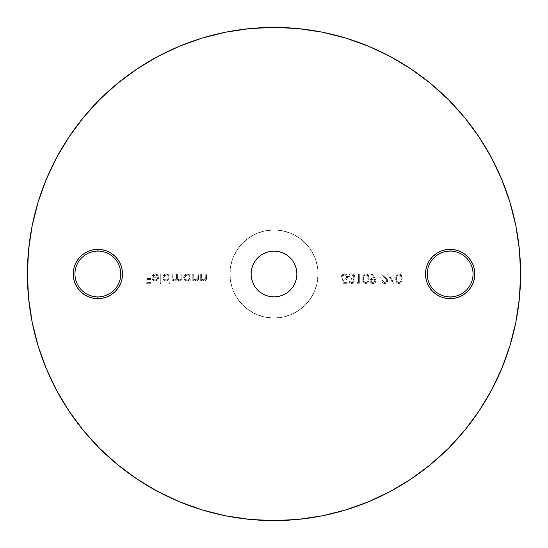 <?xml version="1.0" encoding="UTF-8"?>
<svg xmlns="http://www.w3.org/2000/svg" width="548" height="548" viewBox="0 0 548 548"><rect width="100%" height="100%" fill="white"/><g stroke="black" fill="none" stroke-linecap="round" stroke-linejoin="round"><path stroke-width="0.41" stroke-dasharray="2.74 2.06" d="M274 318.039A44.039 44.039 0 0 1 229.961 274A44.039 44.039 0 0 1 274 229.961A44.039 44.039 0 0 0 229.961 274A44.039 44.039 0 0 0 274 318.039L274 296.9A22.9 22.9 0 0 1 251.1 274A22.9 22.9 0 0 1 274 251.1L274 229.961A44.039 44.039 0 0 0 229.961 274A44.039 44.039 0 0 0 274 318.039L265.41 317.189L257.149 314.682L249.532 310.613L242.86 305.14L237.387 298.468L233.318 290.851L230.811 282.59L229.961 274L230.811 265.41L233.318 257.149L237.387 249.532L242.86 242.86L249.532 237.387L257.149 233.318L265.41 230.811L274 229.961L282.59 230.811L290.851 233.318L298.468 237.387L305.14 242.86L310.613 249.532L314.682 257.149L317.189 265.41L318.039 274L317.189 282.59L314.682 290.851L310.613 298.468L305.14 305.14L298.468 310.613L290.851 314.682L282.59 317.189L274 318.039A44.039 44.039 0 0 0 318.039 274A44.039 44.039 0 0 0 274 229.961L274 251.1A22.9 22.9 0 0 0 274 251.1A22.9 22.9 0 0 1 296.9 274A22.9 22.9 0 0 1 274 296.9A22.9 22.9 0 0 0 274.007 296.9L274 318.039A44.039 44.039 0 0 0 318.039 274A44.039 44.039 0 0 0 274 229.961A44.039 44.039 0 0 1 318.039 274A44.039 44.039 0 0 1 274 318.039M97.859 296.9A22.9 22.9 0 0 1 74.96 274A22.9 22.9 0 0 1 97.859 251.1L97.859 249.34A24.66 24.66 0 0 0 73.199 274A24.66 24.66 0 0 0 97.859 298.66L97.859 296.9A22.9 22.9 0 0 0 120.759 274A22.9 22.9 0 0 0 97.859 251.1A22.9 22.9 0 0 0 74.96 274A22.9 22.9 0 0 0 97.859 296.9L97.859 298.66A24.66 24.66 0 0 0 122.519 274A24.66 24.66 0 0 0 97.859 249.34L97.859 251.1A22.9 22.9 0 0 1 120.759 274A22.9 22.9 0 0 1 97.859 296.9M450.141 296.9A22.9 22.9 0 0 1 427.241 274A22.9 22.9 0 0 1 450.141 251.1L450.141 249.34A24.66 24.66 0 0 0 425.481 274A24.66 24.66 0 0 0 450.141 298.66L450.141 296.9A22.9 22.9 0 0 0 473.04 274A22.9 22.9 0 0 0 450.141 251.1A22.9 22.9 0 0 0 427.241 274A22.9 22.9 0 0 0 450.141 296.9L450.141 298.66A24.66 24.66 0 0 0 474.801 274A24.66 24.66 0 0 0 450.141 249.34L450.141 251.1A22.9 22.9 0 0 1 473.04 274A22.9 22.9 0 0 1 450.141 296.9M157.708 491.46L179.628 501.831L202.418 509.983L225.892 515.86L249.826 519.415L274 520.6A246.6 246.6 0 0 0 520.6 274A246.6 246.6 0 0 0 274 27.4L249.826 28.585L225.892 32.14L202.418 38.018M390.292 56.54L368.372 46.169L345.583 38.018L322.108 32.14L298.174 28.585L274 27.4A246.6 246.6 0 0 0 27.4 274A246.6 246.6 0 0 0 274 520.6L298.174 519.415L322.108 515.86L345.583 509.983M368.372 501.831L390.245 491.481L411.007 479.041L430.44 464.622L448.374 448.374L464.622 430.44L479.041 411.007M491.46 390.292L501.831 368.372L509.983 345.583L515.86 322.108L519.415 298.174L520.6 274L519.415 249.826L515.86 225.892L509.983 202.418M501.831 179.628L491.481 157.756L479.041 136.993L464.622 117.56L448.374 99.626L430.44 83.378L411.007 68.959M179.628 46.169L157.756 56.519L136.993 68.959L117.56 83.378L99.626 99.626L83.378 117.56L68.959 136.993M56.54 157.708L46.169 179.628L38.018 202.418L32.14 225.892L28.585 249.826L27.4 274L28.585 298.174L32.14 322.108L38.018 345.583M46.169 368.372L56.519 390.245L68.959 411.007L83.378 430.44L99.626 448.374L117.56 464.622L136.993 479.041M155.125 274.719L153.351 275.445L152.639 277.226L158.735 277.226L158.331 279.055L157.447 280.165L155.646 280.912L153.762 280.617L152.406 279.411L151.817 277.692L152.049 276.048L153.885 274.11L155.714 273.904L157.084 274.356L158.379 275.76L157.632 276.151L156.577 275.082L155.125 274.719L157.632 276.151L155.125 274.719L152.639 277.226L158.735 277.226L157.995 279.59L155.248 280.932L152.591 279.658L151.803 277.384C151.96 275.226 153.104 274.062 155.228 273.884L158.379 275.76L157.632 276.151L158.379 275.76L155.228 273.884C153.104 274.062 151.96 275.226 151.803 277.384L152.591 279.658L155.248 280.932L157.995 279.59L158.735 277.226L152.639 277.226L155.125 274.719L156.577 275.082L157.632 276.151L158.379 275.76L157.084 274.356L155.714 273.904L153.885 274.11L152.049 276.048L151.817 277.692L152.406 279.411L153.762 280.617L155.646 280.912L157.447 280.165L158.331 279.055L158.735 277.226L152.639 277.226L153.351 275.445L155.125 274.719M169.133 283.563L169.133 279.494L167.174 280.843L165.017 280.679L163.064 278.781L162.811 277.076L163.838 274.918L164.982 274.137L167.14 273.959L169.133 275.178L169.133 274L169.969 274L169.969 283.563L169.133 283.563L169.969 283.563L169.133 283.563L169.133 279.494L166.373 280.932C164.215 280.74 163.023 279.576 162.797 277.425C163.003 275.26 164.181 274.082 166.345 273.884L169.133 275.178L169.133 274L169.969 274L169.969 283.563L169.969 274L169.133 274L169.133 275.178L166.345 273.884C164.181 274.082 163.003 275.26 162.797 277.425C163.023 279.576 164.215 280.74 166.373 280.932L169.133 279.494L169.133 283.563L169.133 279.494L167.174 280.843L165.017 280.679L163.064 278.781L163.057 276.062L164.982 274.137L167.14 273.959L169.133 275.178L169.133 274L169.969 274L169.969 283.563L169.133 283.563M190.04 280.809L190.04 279.549L188.841 280.597L186.936 280.919L184.772 279.912L183.977 278.781L183.97 276.062L184.751 274.918L186.909 273.897L188.807 274.199L190.04 275.178L190.04 274L190.882 274L190.882 280.809L190.04 280.809L190.882 280.809L190.04 280.809L190.04 279.549L187.286 280.932C185.128 280.74 183.936 279.576 183.71 277.425C183.909 275.26 185.094 274.082 187.258 273.884L190.04 275.178L190.04 274L190.882 274L190.882 280.809L190.882 274L190.04 274L190.04 275.178L187.258 273.884C185.094 274.082 183.909 275.26 183.71 277.425C183.936 279.576 185.128 280.74 187.286 280.932L190.04 279.549L190.04 280.809L190.04 279.549L188.841 280.597L186.594 280.871L184.772 279.912L183.724 277.774L183.97 276.062L184.751 274.918L186.909 273.897L188.807 274.199L190.04 275.178L190.04 274L190.882 274L190.882 280.809L190.04 280.809M200.678 274L201.513 274L201.774 278.665L202.5 279.583L203.959 280.096L205.63 279.042L205.815 274L206.651 274L206.185 279.85L205.13 280.734L203.726 280.912L201.513 279.583L201.513 280.809L200.678 280.809L200.678 274L200.678 280.809L200.678 274L201.513 274L201.643 278.288L203.959 280.096L205.719 278.754L205.815 274L206.651 274L206.651 277.48C206.829 279.48 205.98 280.631 204.109 280.932L201.513 279.583L201.513 280.809L200.678 280.809L201.513 280.809L201.513 279.583L204.109 280.932C205.98 280.631 206.829 279.48 206.651 277.48L206.651 274L205.815 274L205.719 278.754L203.959 280.096L201.643 278.288L201.513 274L200.678 274L201.513 274L201.774 278.665L202.829 279.802L203.959 280.096L205.63 279.042L205.815 274L206.651 274L206.185 279.85L205.13 280.734L203.726 280.912L201.513 279.583L201.513 280.809L200.678 280.809L200.678 274M351.604 282.604L353.131 281.994L353.46 280.946L352.611 279.939L351.083 279.617L351.083 278.658L352.528 278.459L353.679 277.61L353.686 275.754L351.583 274.719L350.021 275.219L349.295 276.507L348.459 276.507L348.617 275.877L349.72 274.308L351.563 273.76L353.33 274.219L354.529 275.576L354.652 277.644L353.227 279.22L354.029 280.035L354.255 281.638L353.46 282.905L352.09 283.522L349.761 282.884L348.816 281.172L349.651 281.172L350.384 282.22L351.604 282.604L349.651 281.172L351.604 282.604L353.474 281.145L351.083 279.617L351.083 278.658L353.953 276.692L351.583 274.719L350.021 275.219L349.295 276.507L348.459 276.507C348.788 274.774 349.823 273.856 351.563 273.76C353.487 273.87 354.563 274.877 354.789 276.767L354.234 278.425L353.227 279.22L354.309 281.138L351.59 283.563L348.816 281.172L349.651 281.172L348.816 281.172L351.59 283.563L354.309 281.138L353.227 279.22L354.234 278.425L354.789 276.767C354.563 274.877 353.487 273.87 351.563 273.76C349.823 273.856 348.788 274.774 348.459 276.507L349.295 276.507L350.021 275.219L351.583 274.719L353.953 276.692L351.083 278.658L351.083 279.617L353.474 281.145L351.604 282.604L350.384 282.22L349.651 281.172L348.816 281.172L349.761 282.884L352.09 283.522L353.46 282.905L354.255 281.638L354.029 280.035L353.227 279.22L354.652 277.644L354.529 275.576L353.33 274.219L351.563 273.76L349.829 274.233L348.734 275.576L348.459 276.507L349.295 276.507L350.193 275.096L352.008 274.74L353.803 275.973L353.885 277.172L353.316 278.028L351.083 278.658L351.083 279.617L352.611 279.939L353.46 280.946L352.85 282.241L351.604 282.604M365.913 273.76L368.146 274.863L369.133 278.658L368.831 281.097L368.078 282.549L365.913 283.563L363.701 282.446L362.797 278.658L363.345 275.466L364.379 274.226L365.913 273.76C363.564 274.384 362.529 276.014 362.797 278.658C362.529 276.014 363.564 274.384 365.913 273.76C368.29 274.37 369.366 276 369.133 278.658C369.366 281.316 368.29 282.953 365.913 283.563C363.557 282.939 362.523 281.302 362.797 278.658C362.523 281.302 363.557 282.939 365.913 283.563C368.29 282.953 369.366 281.316 369.133 278.658C369.366 276 368.29 274.37 365.913 273.76L368.146 274.863L369.133 278.658L368.831 281.097L368.078 282.549L365.913 283.563L364.728 283.295L363.536 282.206L362.797 278.658L363.345 275.466L364.379 274.226L365.913 273.76M377.134 277.11L380.723 277.11L380.723 278.062L377.134 278.062L377.134 277.11L377.134 278.062L377.134 277.11L380.723 277.11L380.723 278.062L377.134 278.062L380.723 278.062L380.723 277.11L377.134 277.11L377.134 278.062L380.723 278.062L380.723 277.11L377.134 277.11M388.607 276.151L393.032 276.151L393.032 274L393.868 274L393.868 276.151L394.944 276.151L394.944 277.11L393.868 277.11L393.868 283.563L388.607 276.151L393.697 283.563L388.607 276.151L393.032 276.151L393.032 274L393.868 274L393.868 276.151L394.944 276.151L394.944 277.11L393.868 277.11L393.868 283.563L393.868 277.11L394.944 277.11L394.944 276.151L393.868 276.151L393.868 274L393.032 274L393.032 276.151L388.607 276.151L393.868 283.563L393.868 277.11L394.944 277.11L394.944 276.151L393.868 276.151L393.868 274L393.032 274L393.032 276.151L388.607 276.151M107.292 251.217L111.559 253.498L115.292 256.56M118.361 260.3L120.642 264.561L122.046 269.205M122.046 278.795L120.642 283.439L118.361 287.7M115.292 291.44L111.559 294.502L107.292 296.783L102.668 298.187M88.42 296.783L84.159 294.502L80.419 291.44L77.35 287.7L75.076 283.439L73.672 278.809L73.199 274L73.672 269.191L75.076 264.561L77.35 260.3L80.419 256.56L84.159 253.498L88.42 251.217M459.58 251.217L463.841 253.498L467.581 256.56L470.65 260.3L472.924 264.561L474.328 269.191L474.801 274L474.328 278.809L472.924 283.439L470.65 287.7L467.581 291.44L463.841 294.502L459.58 296.783M440.708 296.783L436.441 294.502L432.708 291.44M429.639 287.7L427.358 283.439L425.954 278.795M425.954 269.205L427.358 264.561L429.639 260.3M432.708 256.56L436.441 253.498L440.708 251.217L445.332 249.813M398.896 273.76L401.129 274.863L402.109 278.658L401.814 281.097L401.054 282.549L398.896 283.563L396.684 282.446L395.779 278.658L396.327 275.466L397.355 274.226L398.896 273.76C396.547 274.384 395.512 276.014 395.779 278.658C395.512 276.014 396.547 274.384 398.896 273.76C401.273 274.37 402.348 276 402.109 278.658C402.342 281.316 401.273 282.953 398.896 283.563C396.54 282.939 395.505 281.302 395.779 278.658C395.505 281.302 396.54 282.939 398.896 283.563C401.273 282.953 402.342 281.316 402.109 278.658C402.348 276 401.273 274.37 398.896 273.76L401.129 274.863L402.109 278.658L401.814 281.097L401.054 282.549L398.896 283.563L397.711 283.295L396.519 282.206L395.779 278.658L396.327 275.466L397.355 274.226L398.896 273.76M384.792 282.604L386.655 281.46L386.648 279.877L381.435 274L387.772 274L387.772 274.959L383.436 274.959L387.299 279.37L387.443 281.864L385.388 283.515L383.655 283.337L382.668 282.652L381.798 280.453L382.634 280.453L383.264 281.994L384.58 282.597L382.634 280.453L384.792 282.604L386.82 280.713L385.052 277.857L381.435 274L387.772 274L387.772 274.959L383.436 274.959L385.765 277.446L387.655 280.788C387.498 282.508 386.559 283.432 384.84 283.563C382.963 283.378 381.949 282.343 381.798 280.453L382.634 280.453L381.798 280.453C381.949 282.343 382.963 283.378 384.84 283.563C386.559 283.432 387.498 282.508 387.655 280.788L385.765 277.446L383.436 274.959L387.772 274.959L387.772 274L381.435 274L385.052 277.857L386.82 280.713L384.58 282.597L383.264 281.994L382.634 280.453L381.798 280.453L382.668 282.652L384.84 283.563L386.833 282.775L387.614 280.295L387.039 278.953L383.436 274.959L387.772 274.959L387.772 274L381.435 274L386.648 279.877L386.655 281.46L384.792 282.604M374.866 277.959L375.942 280.692L375.106 282.741L372.482 283.508L370.304 281.823L370.14 280.151L370.928 278.726L372.393 277.987L373.921 278.014L371.332 274.226L371.996 273.76L374.866 277.959L371.996 273.76L374.866 277.959L375.942 280.692C375.777 282.453 374.811 283.412 373.051 283.563C371.256 283.426 370.27 282.473 370.085 280.706C370.263 278.994 371.215 278.076 372.941 277.946L373.921 278.014L371.332 274.226L371.996 273.76L371.332 274.226L373.921 278.014L372.941 277.946C371.215 278.076 370.263 278.994 370.085 280.706C370.27 282.473 371.256 283.426 373.051 283.563C374.811 283.412 375.777 282.453 375.942 280.692L374.866 277.959L375.942 280.692L375.106 282.741L372.482 283.508L370.304 281.823L370.14 280.151L370.928 278.726L372.393 277.987L373.921 278.014L371.332 274.226L371.996 273.76L374.866 277.959M357.063 282.364L358.495 282.364L358.495 274L359.33 274L359.33 283.323L357.611 283.323L357.063 282.364L357.611 283.323L357.063 282.364L358.495 282.364L358.495 274L359.33 274L359.33 283.323L357.611 283.323L359.33 283.323L359.33 274L358.495 274L358.495 282.364L357.063 282.364L357.611 283.323L359.33 283.323L359.33 274L358.495 274L358.495 282.364L357.063 282.364M342.247 276.391L341.404 276.391L341.699 275.37L343.719 273.808L345.692 274.048L347.035 275.281L347.487 277.343L346.699 279.213L345.446 279.98L343.473 279.912L343.973 282.364L347.144 282.364L347.144 283.323L343.322 283.323L342.363 278.658L345.261 279.021L346.206 278.405L346.658 277.295L345.98 275.404L344.761 274.76L343.589 274.836L342.247 276.391L341.404 276.391L342.315 274.514L344.254 273.76L346.589 274.685L347.501 277.048L346.699 279.213L345.446 279.98L343.473 279.912L343.973 282.364L347.144 282.364L347.144 283.323L343.322 283.323L347.144 283.323L343.322 283.323L342.363 278.658L344.418 279.138L346.665 277.083L344.302 274.719L342.247 276.391L341.404 276.391L344.254 273.76C346.274 273.918 347.357 275.007 347.501 277.048C347.398 278.911 346.418 279.932 344.569 280.096L343.473 279.912L343.973 282.364L347.144 282.364L347.144 283.323L347.144 282.364L343.973 282.364L343.473 279.912L344.569 280.096C346.418 279.932 347.398 278.911 347.501 277.048C347.357 275.007 346.274 273.918 344.254 273.76L341.404 276.391L342.247 276.391L344.302 274.719L346.665 277.083L344.418 279.138L342.363 278.658L343.322 283.323L342.363 278.658L345.261 279.021L346.377 278.172L346.624 276.617L345.98 275.404L344.534 274.726L342.952 275.171L342.24 276.391M192.793 274L193.629 274L193.889 278.665L194.615 279.583L196.074 280.096L197.746 279.042L197.931 274L198.766 274L198.301 279.85L197.246 280.734L195.841 280.912L193.629 279.583L193.629 280.809L192.793 280.809L192.793 274L192.793 280.809L192.793 274L193.629 274L193.759 278.288L196.074 280.096L197.828 278.754L197.931 274L198.766 274L198.766 277.48C198.945 279.48 198.095 280.631 196.218 280.932L193.629 279.583L193.629 280.809L192.793 280.809L193.629 280.809L193.629 279.583L196.218 280.932C198.095 280.631 198.945 279.48 198.766 277.48L198.766 274L197.931 274L197.828 278.754L196.074 280.096L193.759 278.288L193.629 274L192.793 274L193.629 274L193.889 278.665L194.944 279.802L196.074 280.096L197.746 279.042L197.931 274L198.766 274L198.301 279.85L197.246 280.734L195.841 280.912L193.629 279.583L193.629 280.809L192.793 280.809L192.793 274M171.88 274L172.716 274L173.1 279.014L174.922 280.096L175.771 279.877L176.463 278.795L176.538 274L177.374 274L177.71 278.925L179.586 280.096L181.059 279.144L181.203 274L182.039 274L181.854 279.37L180.292 280.871L178.251 280.466L177.23 279.288L175.785 280.823L173.99 280.734L172.716 279.631L172.716 280.809L171.88 280.809L171.88 274L171.88 280.809L171.88 274L172.716 274L172.716 276.863C172.538 278.658 173.271 279.733 174.922 280.096L176.538 277.466L176.538 274L177.374 274L177.374 276.651C177.141 278.542 177.874 279.692 179.586 280.096L181.203 277.692L181.203 274L182.039 274L182.039 277.692C182.21 279.542 181.443 280.624 179.73 280.932L177.23 279.288L175.065 280.932L173.661 280.583L172.716 279.631L172.716 280.809L171.88 280.809L172.716 280.809L172.716 279.631L173.661 280.583L175.065 280.932L177.23 279.288L179.73 280.932C181.443 280.624 182.21 279.542 182.039 277.692L182.039 274L181.203 274L181.203 277.692L179.586 280.096C177.874 279.692 177.141 278.542 177.374 276.651L177.374 274L176.538 274L176.538 277.466L174.922 280.096C173.271 279.733 172.538 278.658 172.716 276.863L172.716 274L171.88 274L172.716 274L173.1 279.014L174.374 280.021L175.771 279.877L176.463 278.795L176.538 274L177.374 274L177.71 278.925L178.484 279.775L179.997 280.055L181.114 278.939L181.203 274L182.039 274L181.854 279.37L180.819 280.672L179.73 280.932L178.251 280.466L177.23 279.288L175.785 280.823L173.99 280.734L172.716 279.631L172.716 280.809L171.88 280.809L171.88 274M160.29 274L161.126 274L161.126 283.563L160.29 283.563L160.29 274L160.29 283.563L160.29 274L161.126 274L161.126 283.563L160.29 283.563L161.126 283.563L161.126 274L160.29 274L160.29 283.563L161.126 283.563L161.126 274L160.29 274M146.069 274L146.905 274L146.905 278.542L150.611 278.542L150.611 279.494L146.905 279.494L146.905 282.364L150.611 282.364L150.611 283.323L146.069 283.323L146.069 274L146.069 283.323L146.069 274L146.905 274L146.905 278.542L150.611 278.542L150.611 279.494L146.905 279.494L146.905 282.364L150.611 282.364L150.611 283.323L146.069 283.323L150.611 283.323L150.611 282.364L146.905 282.364L146.905 279.494L150.611 279.494L150.611 278.542L146.905 278.542L146.905 274L146.069 274L146.069 283.323L150.611 283.323L150.611 282.364L146.905 282.364L146.905 279.494L150.611 279.494L150.611 278.542L146.905 278.542L146.905 274L146.069 274M398.923 282.604L400.622 281.624L401.273 278.658L400.574 275.617L398.923 274.719L397.286 275.582L396.615 278.658L397.286 281.734L398.923 282.604C397.129 282.042 396.355 280.727 396.615 278.658C396.355 280.727 397.129 282.042 398.923 282.604C400.704 282.028 401.485 280.72 401.273 278.658C401.485 280.72 400.704 282.028 398.923 282.604L400.622 281.624L401.273 278.658L400.924 276.315L401.273 278.658L400.924 276.315L398.923 274.719L400.924 276.315L400.574 275.617L398.923 274.719C397.129 275.281 396.355 276.596 396.615 278.658C396.355 276.596 397.129 275.281 398.923 274.719L397.286 275.582L396.615 278.658L397.286 281.734L398.923 282.604M393.032 277.11L393.032 281.158L390.251 277.11L393.032 277.11L390.251 277.11L393.032 277.11L393.032 281.158L390.251 277.11L393.032 281.158L393.032 277.11L390.251 277.11L393.032 281.158L393.032 277.11M370.921 280.754L371.578 282.097L373.01 282.604L374.448 282.104L375.106 280.754L374.503 279.398L373.099 278.898L371.619 279.391L370.921 280.754L373.099 278.898L370.921 280.754L373.01 282.604L370.921 280.754L371.092 281.501L373.01 282.604L375.106 280.754L373.01 282.604L374.448 282.104L375.106 280.754L373.099 278.898L375.072 280.371L373.852 279.014L371.619 279.391L370.921 280.754M365.941 282.604L367.64 281.624L368.297 278.658L367.592 275.617L365.941 274.719L364.304 275.582L363.632 278.658L364.304 281.734L365.941 282.604C364.146 282.042 363.372 280.727 363.632 278.658C363.372 280.727 364.146 282.042 365.941 282.604C367.722 282.028 368.509 280.72 368.297 278.658C368.509 280.72 367.722 282.028 365.941 282.604L367.64 281.624L368.297 278.658L367.941 276.315L368.297 278.658L367.941 276.315L365.941 274.719L367.941 276.315L367.592 275.617L365.941 274.719C364.146 275.281 363.372 276.596 363.632 278.658C363.372 276.596 364.146 275.281 365.941 274.719L364.304 275.582L363.632 278.658L364.304 281.734L365.941 282.604M190.04 277.391L189.245 275.473L187.293 274.719L185.361 275.5L184.546 277.418L185.361 279.329L187.3 280.096L189.245 279.322L190.04 277.391C189.889 279.062 188.978 279.966 187.3 280.096C188.978 279.966 189.889 279.062 190.04 277.391C189.889 275.733 188.971 274.843 187.293 274.719C188.971 274.843 189.889 275.733 190.04 277.391L189.245 275.473L187.293 274.719L184.546 277.418L187.293 274.719L185.361 275.5L184.546 277.418C184.724 279.062 185.642 279.959 187.3 280.096C185.642 279.959 184.724 279.062 184.546 277.418L185.361 279.329L187.3 280.096L189.245 279.322L190.04 277.391M169.133 277.391L168.332 275.473L166.38 274.719L164.448 275.5L163.633 277.418L164.448 279.329L166.387 280.096L168.332 279.322L169.133 277.391C168.983 279.062 168.065 279.966 166.387 280.096C168.065 279.966 168.983 279.062 169.133 277.391C168.976 275.733 168.058 274.843 166.38 274.719C168.058 274.843 168.976 275.733 169.133 277.391L168.332 275.473L166.38 274.719L163.633 277.418L166.38 274.719L164.448 275.5L163.633 277.418C163.811 279.062 164.729 279.959 166.387 280.096C164.729 279.959 163.811 279.062 163.633 277.418L164.448 279.329L166.387 280.096L168.332 279.322L169.133 277.391M157.899 278.062L156.975 279.555L155.296 280.096L153.536 279.453L152.728 278.062L157.899 278.062L152.728 278.062L157.899 278.062L155.296 280.096L153.536 279.453L152.728 278.062L153.536 279.453L155.296 280.096L157.899 278.062L152.728 278.062L153.536 279.453L155.296 280.096L156.975 279.555L157.899 278.062"/><path stroke-width="0.82" d="M274 296.9A22.9 22.9 0 0 1 251.1 274A22.9 22.9 0 0 1 274 251.1A22.9 22.9 0 0 0 251.1 273.993A22.9 22.9 0 0 0 273.993 296.9L269.534 296.461L265.239 295.153L261.28 293.036L257.807 290.193L254.964 286.72L252.847 282.761L251.539 278.466L251.1 274L251.539 269.534L252.847 265.239L254.964 261.28L257.807 257.807L261.28 254.964L265.239 252.847L269.534 251.539L274 251.1L278.466 251.539L282.761 252.847L286.72 254.964L290.193 257.807L293.036 261.28L295.153 265.239L296.461 269.534L296.9 274L296.461 278.466L295.153 282.761L293.036 286.72L290.193 290.193L286.72 293.036L282.761 295.153L278.466 296.461L274 296.9A22.9 22.9 0 0 0 296.9 274.007A22.9 22.9 0 0 0 274.007 251.1A22.9 22.9 0 0 1 296.9 274A22.9 22.9 0 0 1 274 296.9M102.668 298.187L97.859 298.66L97.859 296.9A22.9 22.9 0 0 0 120.759 274A22.9 22.9 0 0 0 97.859 251.1A22.9 22.9 0 0 0 74.96 274A22.9 22.9 0 0 0 97.859 296.9L97.859 298.66A24.66 24.66 0 0 1 73.199 274A24.66 24.66 0 0 1 97.859 249.34L97.859 251.1A22.9 22.9 0 0 1 120.759 274A22.9 22.9 0 0 1 97.859 296.9A22.9 22.9 0 0 1 74.96 274A22.9 22.9 0 0 1 97.859 251.1L97.859 249.34L102.668 249.813L107.292 251.217L111.559 253.498L115.292 256.56L118.361 260.3L120.642 264.561L122.046 269.191L122.519 274L122.046 278.809L120.642 283.439L118.361 287.7L115.292 291.44L111.559 294.502L107.292 296.783L102.668 298.187L97.859 298.66L93.044 298.187L88.42 296.783L84.159 294.502L80.419 291.44L77.35 287.7L75.076 283.439L73.672 278.809L73.199 274L73.672 269.191L75.076 264.561L77.35 260.3L80.419 256.56L84.159 253.498L88.42 251.217L93.044 249.813L97.859 249.34L102.668 249.813L107.292 251.217M459.58 296.783L454.956 298.187L450.141 298.66L450.141 296.9A22.9 22.9 0 0 0 473.04 274A22.9 22.9 0 0 0 450.141 251.1A22.9 22.9 0 0 0 427.241 274A22.9 22.9 0 0 0 450.141 296.9L450.141 298.66A24.66 24.66 0 0 1 425.481 274A24.66 24.66 0 0 1 450.141 249.34L450.141 251.1A22.9 22.9 0 0 1 473.04 274A22.9 22.9 0 0 1 450.141 296.9A22.9 22.9 0 0 1 427.241 274A22.9 22.9 0 0 1 450.141 251.1L450.141 249.34L454.956 249.813L459.58 251.217L463.841 253.498L467.581 256.56L470.65 260.3L472.924 264.561L474.328 269.191L474.801 274L474.328 278.809L472.924 283.439L470.65 287.7L467.581 291.44L463.841 294.502L459.58 296.783L454.956 298.187L450.141 298.66L445.332 298.187L440.708 296.783L436.441 294.502L432.708 291.44L429.639 287.7L427.358 283.439L425.954 278.809L425.481 274L425.954 269.191L427.358 264.561L429.639 260.3L432.708 256.56L436.441 253.498L440.708 251.217L445.332 249.813L450.141 249.34L454.956 249.813L459.58 251.217M274 27.4A246.6 246.6 0 0 1 520.6 274A246.6 246.6 0 0 1 274 520.6L298.174 519.415L322.108 515.86L345.583 509.983L368.372 501.831L390.245 491.481L411.007 479.041L430.44 464.622L448.374 448.374L464.622 430.44L479.041 411.007L491.481 390.245L501.831 368.372L509.983 345.583L515.86 322.108L519.415 298.174L520.6 274L519.415 249.826L515.86 225.892L509.983 202.418L501.831 179.628L491.481 157.756L479.041 136.993L464.622 117.56L448.374 99.626L430.44 83.378L411.007 68.959L390.245 56.519L368.372 46.169L345.583 38.018L322.108 32.14L298.174 28.585L274 27.4L249.826 28.585L225.892 32.14L202.418 38.018L179.628 46.169L157.756 56.519L136.993 68.959L117.56 83.378L99.626 99.626L83.378 117.56L68.959 136.993L56.519 157.756L46.169 179.628L38.018 202.418L32.14 225.892L28.585 249.826L27.4 274L28.585 298.174L32.14 322.108L38.018 345.583L46.169 368.372L56.519 390.245L68.959 411.007L83.378 430.44L99.626 448.374L117.56 464.622L136.993 479.041L157.756 491.481L179.628 501.831L202.418 509.983L225.892 515.86L249.826 519.415L274 520.6A246.6 246.6 0 0 1 27.4 274A246.6 246.6 0 0 1 274 27.4M202.418 38.018L179.628 46.169M68.959 136.993L56.519 157.756M38.018 345.583L46.169 368.372M136.993 479.041L157.756 491.481M345.583 509.983L368.372 501.831M479.041 411.007L491.481 390.245M509.983 202.418L501.831 179.628M411.007 68.959L390.245 56.519M445.332 249.813L450.141 249.34A24.66 24.66 0 0 1 474.801 274A24.66 24.66 0 0 1 450.141 298.66L445.332 298.187L440.708 296.783M432.708 291.44L429.639 287.7M425.954 278.809L425.481 274L425.954 269.191M429.639 260.3L432.708 256.56M88.42 251.217L93.044 249.813L97.859 249.34A24.66 24.66 0 0 1 122.519 274A24.66 24.66 0 0 1 97.859 298.66L93.044 298.187L88.42 296.783M115.292 256.56L118.361 260.3M122.046 269.191L122.519 274L122.046 278.809M118.361 287.7L115.292 291.44"/></g></svg>
